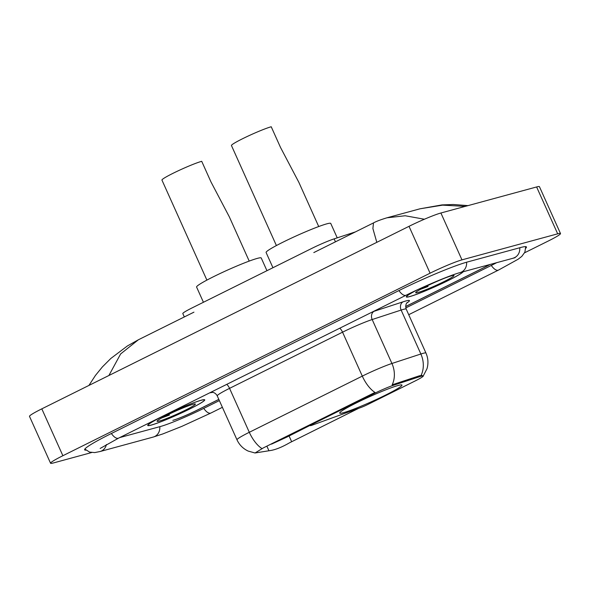 <?xml version="1.0" encoding="UTF-8"?>
<svg xmlns="http://www.w3.org/2000/svg" width="590" height="590" viewBox="0 0 590 590"><rect width="100%" height="100%" fill="white"/><g stroke="black" fill="none" stroke-linecap="round" stroke-linejoin="round"><path stroke-width="0.89" d="M373.883 393.655A17.398 1.364 155.8 0 1 393.884 385.123L419.859 376.619A17.398 1.364 155.8 0 1 421.378 376.155A17.398 1.364 155.8 0 1 423.281 375.963A17.398 1.364 155.8 0 1 414.976 381.044L367.622 404.578A6.446 0.509 -24.2 0 1 360.918 407.498L312.235 425.147A6.446 0.509 -24.2 0 1 310.967 425.56A6.446 0.509 -24.2 0 1 310.259 425.633A6.446 0.509 -24.2 0 1 313.342 423.753L373.883 393.655L373.625 393.08L375.019 392.446A22.553 9.993 63.6 0 1 362.304 376.118A25.776 2.021 -24.2 0 1 391.93 363.477A22.553 18.098 71.9 0 1 392.158 384.827L419.475 375.771L422.13 375.454M398.243 385.454A34.146 2.677 155.8 0 0 362.651 399.895A34.146 2.677 155.8 0 0 339.685 413.074A34.146 2.677 155.8 0 0 343.417 412.705A34.146 2.677 155.8 0 0 379.016 398.257A34.146 2.677 155.8 0 0 401.982 385.078A34.146 2.677 155.8 0 0 398.243 385.454M184.323 316.941L182.811 313.57A19.33 1.519 -24.2 0 1 192.045 307.928L311.904 248.353A19.33 1.519 -24.2 0 1 334.124 238.869L355.416 231.9M218.838 399.423L197.016 410.264A19.33 1.519 155.8 0 1 173.106 420.264L172.826 420.338A19.33 1.519 155.8 0 0 196.736 410.345L218.816 399.371M405.654 306.498L484.294 267.41A19.33 1.519 155.8 0 0 489.84 264.49M119.696 437.588L160.414 426.511A34.795 2.729 155.8 0 0 203.454 408.516L219.369 400.603M405.809 307.928L491.013 265.581A34.795 2.729 155.8 0 0 496.883 262.572M524.569 252.8L548.184 241.067A25.776 2.021 155.8 0 0 560.5 233.544A25.776 2.021 155.8 0 0 557.683 233.824L461.963 259.866A25.776 2.021 155.8 0 0 430.081 273.192L62.879 455.716A25.776 2.021 155.8 0 0 50.563 463.239A25.776 2.021 155.8 0 0 53.388 462.958L91.642 452.545M560.5 233.544L539.437 186.676A25.776 2.021 155.8 0 0 536.612 186.956L440.9 212.997A25.776 2.021 155.8 0 0 409.018 226.324L41.816 408.848A25.776 2.021 155.8 0 0 29.5 416.37L50.563 463.239M525.786 248.22A55.408 4.344 155.8 0 0 526.442 246.974A55.408 4.344 155.8 0 0 520.38 247.579L467.199 262.048A55.408 4.344 155.8 0 0 398.656 290.708L111.097 433.643A55.408 4.344 155.8 0 0 84.621 449.809A55.408 4.344 155.8 0 0 85.993 450.141M193.948 312.162L138.333 339.803L120.633 353.941L108.899 375.506M376.804 242.335L372.895 228.551L373.5 222.917L313.806 252.579M465.23 206.375L442.581 205.15L420.014 208.801L386.944 217.799L405.183 215.756L424.38 219.237M420.014 208.801L441.962 204.907L453.245 204.494L467.995 205.622M416.931 290.014A31.248 2.449 155.8 0 0 406.326 296.932A31.248 2.449 155.8 0 0 409.748 296.593A31.248 2.449 155.8 0 0 440.42 284.262A31.248 2.449 155.8 0 0 463.202 271.739M201.315 400.19A31.248 2.449 155.8 0 0 168.747 413.406A31.248 2.449 155.8 0 0 147.729 425.471A31.248 2.449 155.8 0 0 151.151 425.132A31.248 2.449 155.8 0 0 183.719 411.916A31.248 2.449 155.8 0 0 204.737 399.85A31.248 2.449 155.8 0 0 201.315 400.19M358.757 408.28L289.52 442.802C282.573 446.814 276.54 449.337 271.422 450.369L254.998 452.98L248.176 451.077C243.087 448.68 239.356 444.919 236.988 439.808A25.776 2.021 -24.2 0 1 249.305 432.293L362.304 376.118L342.554 332.177L229.554 388.353A25.776 2.021 155.8 0 0 217.238 395.868C215.04 391.723 210.991 392.195 211.729 392.276L211.817 392.262M255.19 452.906L263.302 447.913L373.625 393.08M310.134 425.353L286.939 437.057L271.518 444.137M405.654 306.557L484.574 267.329A19.33 1.519 155.8 0 0 490.12 264.416M417.573 289.719A30.931 2.426 155.8 0 0 406.621 296.8A30.931 2.426 155.8 0 0 410.006 296.46A30.931 2.426 155.8 0 0 440.575 284.159A30.931 2.426 155.8 0 0 462.951 271.806M451.697 275.737A21.011 1.645 155.8 0 0 430.53 284.284A21.011 1.645 155.8 0 0 415.677 292.588A21.011 1.645 155.8 0 0 417.963 292.507A21.011 1.645 155.8 0 0 440.59 283.274A21.011 1.645 155.8 0 0 453.88 275.419A21.011 1.645 155.8 0 0 451.697 275.737M420.39 289.373L428.052 286.482L424.992 286.961M428.052 286.482L422.927 288.016M151.409 424.999A30.931 2.426 155.8 0 0 183.645 411.923A30.931 2.426 155.8 0 0 204.442 399.983A30.931 2.426 155.8 0 0 201.057 400.322A30.931 2.426 155.8 0 0 168.828 413.398A30.931 2.426 155.8 0 0 148.024 425.338A30.931 2.426 155.8 0 0 151.409 424.999M193.1 404.275A21.011 1.645 155.8 0 0 171.933 412.816A21.011 1.645 155.8 0 0 157.08 421.127A21.011 1.645 155.8 0 0 159.374 421.046A21.011 1.645 155.8 0 0 181.993 411.813A21.011 1.645 155.8 0 0 195.283 403.958A21.011 1.645 155.8 0 0 193.1 404.275M161.793 417.912L169.463 415.021L166.395 415.5M169.463 415.021L164.337 416.555M318.718 226.538L298.82 182.266L280.516 147.441L271.223 126.761A23.194 1.822 155.8 0 0 247.048 136.57A23.194 1.822 155.8 0 0 231.45 145.524L276.4 245.551M337.229 237.851L330.747 223.433A35.437 2.78 155.8 0 0 326.867 223.824A35.437 2.78 155.8 0 0 289.933 238.81A35.437 2.78 155.8 0 0 266.097 252.491L272.941 267.72M249.209 261.09L229.311 216.818L211.006 181.993L201.714 161.313A23.194 1.822 155.8 0 0 177.538 171.122A23.194 1.822 155.8 0 0 161.94 180.075L206.891 280.103M266.945 270.699L261.237 257.985A35.437 2.78 155.8 0 0 257.358 258.376A35.437 2.78 155.8 0 0 220.424 273.362A35.437 2.78 155.8 0 0 196.588 287.035L203.432 302.272M313.076 423.178L313.342 423.753M419.859 376.619L419.475 375.771M393.884 385.123L393.5 384.274M335.452 241.826L334.124 238.869M222.386 407.321L210.94 413.015A10.31 4.573 -116.4 0 1 203.742 408.369M210.94 413.015L181.75 426.415L162.752 433.96L153.267 437.05A10.31 9.204 -105.2 0 0 159.802 426.673M153.267 437.05L100.086 451.52A10.31 9.204 -105.2 0 0 106.414 444.528M111.385 433.495A10.31 4.573 63.6 0 0 118.583 438.134L406.141 295.199C424.571 285.944 451.468 274.778 460.053 272.595L515.085 257.697M398.943 290.56A10.31 4.573 63.6 0 0 406.141 295.199M466.587 262.218A10.31 9.204 74.8 0 1 460.053 272.595M519.76 247.748A10.31 9.204 74.8 0 1 513.226 258.125M525.727 246.65L524.871 252.181L521.833 256.355L518.094 259.253L498.498 270.08A10.31 4.573 -116.4 0 1 491.3 265.434M41.816 408.848L62.879 455.716M409.018 226.324L430.081 273.192M440.9 212.997L461.963 259.866M536.612 186.956L557.683 233.824M373.072 311.638A32.214 2.53 -24.2 0 1 374.156 311.277A6.446 5.17 -108.1 0 0 372.179 319.537L391.93 363.477L420.869 354A25.776 2.021 -24.2 0 1 423.133 353.322A25.776 2.021 -24.2 0 1 425.95 353.034L406.2 309.094A25.776 2.021 155.8 0 0 403.383 309.374A25.776 2.021 155.8 0 0 401.126 310.06L372.179 319.537A25.776 2.021 155.8 0 0 342.554 332.177A6.446 2.854 63.6 0 0 339.788 328.18M421.046 375.454A22.553 18.098 71.9 0 0 420.869 354L401.126 310.06A6.446 5.17 -108.1 0 1 403.095 301.807A32.214 2.53 -24.2 0 1 406.783 303.039M262.019 448.614A22.553 9.993 -116.4 0 1 249.305 432.293L229.554 388.353A6.446 2.854 63.6 0 0 226.789 384.356M286.939 437.057A17.398 7.714 63.6 0 0 286.983 436.143M212.806 392.343L210.217 392.763A32.214 2.53 -24.2 0 1 209.73 392.829M374.156 311.277L403.095 301.807M211.758 392.276A6.446 6.165 -99.3 0 0 210.217 392.763M268.878 450.627L266.864 446.143M291.622 441.652L289.019 435.855M309.875 424.771L310.259 425.633M498.498 270.08L408.723 314.699M84.849 449.056L89.555 452.088L94.702 452.589L100.086 451.52M100.167 448.437L118.583 438.134M138.333 339.803L127.425 345.932L110.824 358.469L102.409 366.892L95.447 375.432L88.92 385.432M386.915 217.806C380.587 219.738 376.11 221.434 373.492 222.909L373.492 222.909M423.089 376.273L426.998 368.721C428.524 363.366 428.178 358.137 425.95 353.034M236.988 439.808L217.238 395.868M407.174 302.589C407.926 301.888 404.644 303.887 406.2 309.094"/></g></svg>
